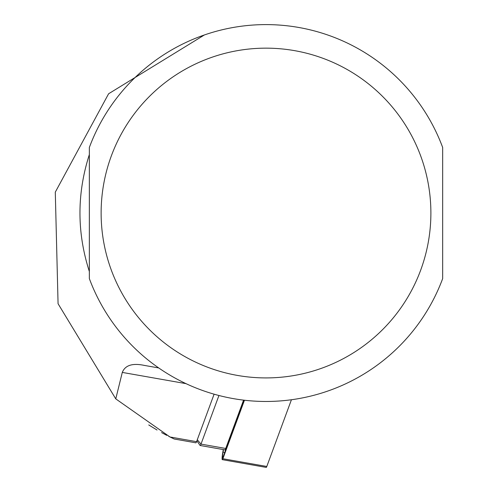 <?xml version="1.0" encoding="UTF-8"?>
<svg xmlns="http://www.w3.org/2000/svg" width="492" height="492" viewBox="0 0 492 492"><rect width="100%" height="100%" fill="white"/><g stroke="black" fill="none" stroke-linecap="round" stroke-linejoin="round"><path stroke-width="0.74" d="M223.288 449.571L222.839 452.093A7.54 0.787 -80 0 0 222.304 459.657A7.54 0.787 -80 0 0 222.87 458.728L244.463 400.236M223.479 449.602L223.036 452.13A5.652 0.59 -80 0 0 222.759 457.726A5.652 0.59 -80 0 0 223.054 457.105L244.069 400.187M222.304 459.657L266.233 467.4A7.54 0.787 -80 0 0 266.793 466.471L291.43 399.744M225.145 451.447L225.576 448.864M168.787 436.379L174.186 438.999L169.98 436.976L115.768 398.877L122.293 372.413C125.159 365.224 132.551 362.893 144.476 365.433L158.713 367.942M174.186 438.999L195.871 442.825A9.422 0.984 100 0 0 196.572 441.662L214.1 394.178M89.347 278.607L89.347 147.465A188.436 188.436 0 0 1 442.665 147.465L442.665 278.607A188.436 188.436 0 0 1 89.347 278.607M243.571 400.131L225.73 448.464A11.304 1.181 100 0 1 224.887 449.854L200.158 445.494A11.304 1.181 -80 0 0 201 444.104L218.94 395.5M196.88 440.832L200.041 445.408A11.304 1.181 -80 0 0 200.158 445.494M89.347 154.574L89.347 271.492C76.832 232.519 76.832 193.547 89.347 154.574M204.408 34.95L108.603 93.769L55.289 192.144L58.068 303.718L115.768 398.877M148.744 424.947L157.04 430.026M161.573 432.591L166.782 435.365M144.476 365.433L145.238 365.562M222.87 458.728L266.793 466.471M224.782 452.437L223.036 452.13M169.98 436.976L196.572 441.662M101.124 213.036A164.882 164.882 0 0 0 266.006 377.918A164.882 164.882 0 0 0 430.887 213.036A164.882 164.882 0 0 0 266.006 48.154A164.882 164.882 0 0 0 101.124 213.036M197.286 439.737L201 444.104L225.73 448.464M442.665 147.465A188.436 188.436 0 0 0 89.347 147.465M122.293 372.413L186.019 383.649"/></g></svg>
